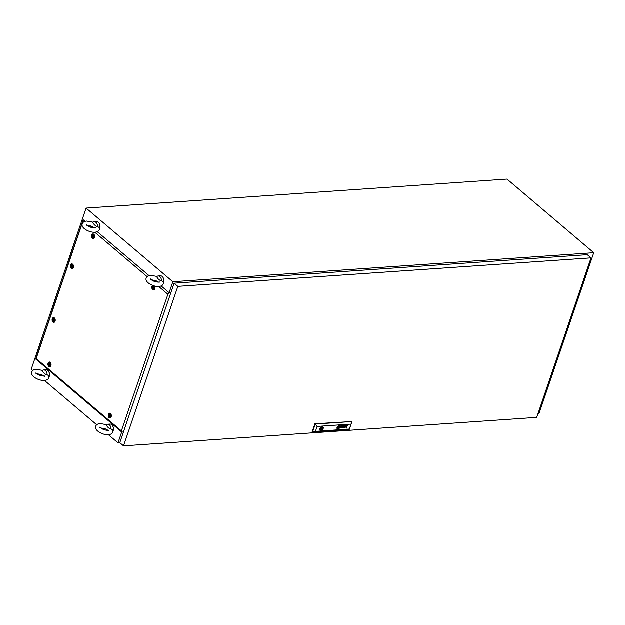 <?xml version="1.0" encoding="UTF-8"?>
<svg xmlns="http://www.w3.org/2000/svg" width="625" height="625" viewBox="0 0 625 625"><rect width="100%" height="100%" fill="white"/><g stroke="black" fill="none" stroke-linecap="round" stroke-linejoin="round"><path stroke-width="0.94" d="M537.914 413.922L538.906 413.852L593.75 252.742L506.992 179.109L86.094 208.125L31.25 369.234L32.797 370.547M121.703 432.023L118.008 442.875L108.406 434.727M96.727 424.805L44.484 380.469M593.75 252.742L172.852 281.766L169.125 292.719M172.852 281.766L86.094 208.125M118.008 442.875L119.844 442.742M108.695 430.641L108.992 430.219L108.156 430.383L105.539 428.984L100.422 427.906M112.961 426.484A3.727 2.445 86.1 0 1 113.258 430.539A3.727 2.445 86.1 0 1 113.242 430.594M111.094 429.102C109.141 428.688 107.516 427.305 106.227 424.969A4.656 3.055 86.1 0 1 107.711 424.242A4.656 3.055 86.1 0 1 111.094 429.102L112.883 430.094L112.805 432.047C112.328 433.562 110.875 434.453 108.453 434.719C103.461 435.336 93.93 430.68 95.766 426.242C96.25 424.727 97.703 423.836 100.125 423.57L106.539 424.695M107.711 424.242L110.047 424.078A4.656 3.055 86.1 0 1 112.883 426.312A4.656 3.055 86.1 0 1 113.109 431.047A4.656 3.055 86.1 0 1 112.953 431.453M105.109 430.016A4.656 3.055 86.1 0 1 104.969 428.75M44.242 376.125L41.617 374.719L36.492 373.648M49.031 372.227A3.727 2.445 86.1 0 1 49.336 376.281A3.727 2.445 86.1 0 1 49.312 376.336M47.164 374.836C45.211 374.422 43.594 373.047 42.305 370.711A4.656 3.055 86.1 0 1 43.781 369.984A4.656 3.055 86.1 0 1 47.164 374.836L48.953 375.836L48.883 377.789C48.398 379.305 46.953 380.195 44.523 380.461C39.539 381.078 30 376.414 31.844 371.984C32.32 370.469 33.773 369.57 36.195 369.305L42.609 370.438M43.781 369.984L46.117 369.82A4.656 3.055 86.1 0 1 48.961 372.047A4.656 3.055 86.1 0 1 49.18 376.789A4.656 3.055 86.1 0 1 49.023 377.195M41.18 375.758A4.656 3.055 86.1 0 1 41.039 374.492M95.227 228.164L95.523 227.734L94.688 227.906L92.07 226.5L86.953 225.422M99.492 224A3.727 2.445 86.1 0 1 99.789 228.055A3.727 2.445 86.1 0 1 99.773 228.109M97.625 226.617C95.672 226.203 94.047 224.828 92.758 222.492A4.656 3.055 86.1 0 1 94.242 221.758A4.656 3.055 86.1 0 1 97.625 226.617L99.414 227.617L99.344 229.562C98.859 231.086 97.406 231.977 94.984 232.242C89.992 232.852 80.461 228.195 82.297 223.766C82.781 222.242 84.234 221.352 86.656 221.086L93.07 222.219M94.242 221.758L96.578 221.602A4.656 3.055 86.1 0 1 99.414 223.828A4.656 3.055 86.1 0 1 99.641 228.57A4.656 3.055 86.1 0 1 99.484 228.977M91.641 227.539A4.656 3.055 86.1 0 1 91.5 226.266M158.625 282.164L156 280.758L150.883 279.68M163.414 278.266A3.727 2.445 86.1 0 1 163.719 282.32A3.727 2.445 86.1 0 1 163.703 282.367M161.547 280.875C159.594 280.461 157.977 279.086 156.688 276.75A4.656 3.055 86.1 0 1 158.164 276.023A4.656 3.055 86.1 0 1 161.547 280.875L163.336 281.875L163.266 283.828C162.789 285.344 161.336 286.234 158.914 286.5C153.922 287.109 144.391 282.453 146.227 278.023C146.703 276.508 148.156 275.609 150.578 275.344L157 276.477M158.164 276.023L160.508 275.859A4.656 3.055 86.1 0 1 163.344 278.086A4.656 3.055 86.1 0 1 163.562 282.828A4.656 3.055 86.1 0 1 163.406 283.234M155.562 281.797A4.656 3.055 86.1 0 1 155.422 280.531M123.547 445.891L536.727 417.406L591.023 257.906L177.844 286.398L123.547 445.891L119.805 442.719L174.102 283.219L177.844 286.398M174.102 283.219L587.281 254.727L591.023 257.906M321.641 428.141L321.195 428.898L321.641 428.141M337.922 428.062L337.953 428.07A1.406 0.898 -49.7 0 0 338.062 428.055A494.93 314.812 -49.7 0 0 338.227 428.016A3.758 2.391 130.3 0 0 338.336 427.992A3.453 2.195 130.3 0 0 338.742 427.859A0.617 0.391 130.3 0 0 338.867 427.797L338.922 427.734A1.43 0.906 130.3 0 0 338.938 427.68A3.078 1.953 130.3 0 0 339 427.445A17.609 11.203 130.3 0 0 339.047 427.187A2.422 1.539 130.3 0 0 339.078 426.945A1.445 0.922 130.3 0 0 339.078 426.82L339.023 426.734A1.578 1.008 130.3 0 0 338.914 426.75A10.812 6.875 130.3 0 0 338.75 426.789A5.305 3.375 130.3 0 0 338.641 426.813L338.641 426.813A5.305 3.375 130.3 0 1 338.734 426.773L338.75 426.789M339.109 426.562L339.156 426.617A0.992 0.633 130.3 0 1 339.18 426.766A2.016 1.281 130.3 0 1 339.195 427.062A4.492 2.859 130.3 0 1 339.172 427.336L339.188 427.352A1.625 1.031 130.3 0 1 339.148 427.461A2.445 1.555 130.3 0 1 339.109 427.609L339.008 427.773A0.758 0.484 -49.7 0 1 338.883 427.875A1.266 0.805 130.3 0 1 338.633 428.023A10.992 6.992 130.3 0 1 338.445 428.102A2.188 1.391 130.3 0 1 338.258 428.172L338.273 428.188A2.188 1.391 130.3 0 0 338.461 428.117A10.992 6.992 130.3 0 0 338.648 428.039A1.266 0.805 130.3 0 0 338.898 427.891A0.758 0.484 -49.7 0 0 339.031 427.789L339.133 427.625A2.445 1.555 130.3 0 0 339.164 427.477A1.625 1.031 130.3 0 0 339.188 427.352A4.492 2.859 130.3 0 0 339.211 427.078A2.016 1.281 130.3 0 0 339.203 426.781A0.992 0.633 130.3 0 0 339.156 426.617L339.023 426.539A1.719 1.094 130.3 0 0 338.82 426.586A3.367 2.141 130.3 0 0 338.703 426.617A3.031 1.93 -49.7 0 0 338.422 426.727A2.344 1.492 -49.7 0 0 338.281 426.789A1.797 1.141 -49.7 0 0 338.141 426.867L338.141 426.867A7.969 5.07 -49.7 0 0 338.039 426.938L337.859 427.156A2.008 1.273 -49.7 0 0 337.82 427.289A1.688 1.078 -49.7 0 0 337.781 427.492A12.578 8 -49.7 0 0 337.766 427.68A1.523 0.969 -49.7 0 0 337.766 427.812A4.758 3.023 -49.7 0 0 337.773 427.984A0.773 0.492 -49.7 0 0 337.781 428.062A1.828 1.164 -49.7 0 0 337.812 428.156L337.859 428.234M344.422 427.187L344.492 427.234A0.734 0.469 130.3 0 0 344.805 427.211L345.109 426.969A0.773 0.492 130.3 0 0 345.203 426.758L345.406 426.742A0.727 0.461 -49.7 0 1 345.289 426.992L345.031 427.258A0.875 0.555 -49.7 0 1 344.711 427.406A1.812 1.156 -49.7 0 1 344.578 427.43A0.719 0.461 -49.7 0 1 344.5 427.43A6.031 3.836 -49.7 0 1 344.438 427.43L344.383 427.422A2.383 1.516 -49.7 0 1 344.336 427.406L344.281 427.383A0.688 0.438 -49.7 0 1 344.227 427.344L344.195 427.289A0.734 0.469 -49.7 0 1 344.18 427.227L344.18 427.172A2.633 1.672 -49.7 0 1 344.18 427.109L344.195 427.055A16.43 10.445 -49.7 0 1 344.227 426.945A1.086 0.688 -49.7 0 1 344.258 426.844L344.625 425.789A1.008 0.641 130.3 0 0 344.641 425.727L344.82 425.742A0.898 0.57 130.3 0 1 345.305 425.477A1.406 0.898 -49.7 0 1 345.414 425.461A0.953 0.609 -49.7 0 1 345.531 425.461L345.75 425.734A0.742 0.477 -49.7 0 1 345.664 426.086L345.367 426.414A0.82 0.523 -49.7 0 1 345.133 426.523A3.516 2.234 -49.7 0 1 344.93 426.578A3.82 2.43 -49.7 0 1 344.82 426.602L344.445 426.836A1.453 0.922 130.3 0 0 344.414 426.945A0.648 0.414 130.3 0 0 344.391 427.062L344.391 427.062M345.453 425.68L345.227 425.633A0.781 0.5 130.3 0 0 345.117 425.664L345.133 425.68A0.781 0.5 130.3 0 1 345.242 425.648L345.148 426.359A1.117 0.711 130.3 0 1 344.984 426.414A3.422 2.18 -49.7 0 1 344.875 426.438L344.719 426.477A3.148 2 130.3 0 1 344.562 426.5L344.672 426.164A0.914 0.578 -49.7 0 1 344.758 425.984L344.93 425.789A0.68 0.43 -49.7 0 1 345.133 425.68A0.68 0.43 -49.7 0 0 344.914 425.773L344.82 425.891M341.312 425.906L341.328 425.922A0.914 0.578 130.3 0 0 341.219 425.953A0.914 0.578 130.3 0 1 341.312 425.906L341.297 426.594A1.359 0.867 -49.7 0 1 341.219 426.633L341.141 426.664A3.883 2.469 -49.7 0 1 341.07 426.68A2.664 1.695 -49.7 0 1 340.961 426.711L340.758 426.43A1.32 0.836 130.3 0 1 340.789 426.344A1.32 0.836 130.3 0 0 340.742 426.414L340.758 426.43M341.742 425.781L341.812 425.914A0.664 0.422 130.3 0 1 341.742 426.297L341.484 426.656A0.656 0.422 130.3 0 1 341.328 426.727A1.055 0.672 130.3 0 1 341.18 426.781A2.82 1.797 130.3 0 1 340.992 426.836L341.016 426.852A2.82 1.797 130.3 0 0 341.195 426.797A1.055 0.672 130.3 0 0 341.344 426.742A0.656 0.422 130.3 0 0 341.484 426.656L341.766 426.312A0.75 0.477 130.3 0 0 341.828 425.93L341.656 425.742A0.797 0.508 130.3 0 0 341.547 425.727A1.227 0.781 130.3 0 0 341.5 425.727A1.227 0.781 130.3 0 0 341.391 425.742A1.016 0.648 130.3 0 0 341.273 425.773A0.789 0.5 -49.7 0 0 340.977 425.945A1.32 0.836 -49.7 0 0 340.898 426.008A0.891 0.57 -49.7 0 0 340.938 425.906A0.891 0.57 -49.7 0 1 340.883 425.992L340.898 426.008M339.344 426.25A1.461 0.93 130.3 0 0 339.344 426.242A1.461 0.93 130.3 0 1 339.484 426.438L339.5 426.453A1.797 1.141 130.3 0 1 339.578 426.781A2.188 1.391 130.3 0 1 339.555 427.234A1.242 0.789 130.3 0 1 339.477 427.516A0.828 0.531 130.3 0 1 339.242 427.883L339.258 427.898A1.742 1.109 130.3 0 1 338.781 428.289A1.914 1.219 130.3 0 1 338.109 428.602L338.125 428.617A1.914 1.219 130.3 0 0 338.805 428.305A1.742 1.109 130.3 0 0 339.258 427.898A0.828 0.531 130.3 0 0 339.492 427.531A1.242 0.789 130.3 0 0 339.57 427.25A2.188 1.391 130.3 0 0 339.594 426.797A1.797 1.141 130.3 0 0 339.5 426.453A1.461 0.93 130.3 0 0 339.344 426.25A0.898 0.57 130.3 0 0 338.961 426.164A1.477 0.938 130.3 0 0 338.852 426.188A2.188 1.391 -49.7 0 0 338.344 426.391A1.742 1.109 -49.7 0 0 337.852 426.758A1.141 0.727 -49.7 0 0 337.562 427.109A0.766 0.484 -49.7 0 0 337.445 427.383A2.477 1.578 -49.7 0 0 337.383 427.672A1.594 1.016 -49.7 0 0 337.391 428.062A3.102 1.977 -49.7 0 0 337.453 428.305A1.211 0.766 -49.7 0 0 337.609 428.539A1.211 0.766 -49.7 0 1 337.609 428.539A1.211 0.766 -49.7 0 1 337.602 428.531M337.258 428.828A1.883 1.203 130.3 0 0 337.914 429.016A1.883 1.203 130.3 0 0 339.703 427.758A1.883 1.203 130.3 0 0 339.711 425.961A1.883 1.203 130.3 0 0 339.047 425.773A1.883 1.203 130.3 0 0 337.273 427.047A1.883 1.203 130.3 0 0 337.266 428.836A1.883 1.203 130.3 0 0 337.93 429.031A1.883 1.203 130.3 0 0 339.68 427.75A1.883 1.203 130.3 0 0 339.703 425.953M339.516 426.102L339.5 426.086A1.359 0.859 130.3 0 0 339.5 426.086A1.359 0.859 130.3 0 0 339.023 425.945A1.594 1.016 130.3 0 0 338.906 425.961L338.922 425.977A1.594 1.016 130.3 0 1 339.031 425.961A1.359 0.859 130.3 0 0 339.031 425.961A1.359 0.859 130.3 0 1 339.516 426.102A1.359 0.859 130.3 0 1 339.555 426.133A1.883 1.195 130.3 0 1 339.789 426.609A1.852 1.18 130.3 0 1 339.734 427.32A1.328 0.844 130.3 0 1 339.375 427.984A1.781 1.133 130.3 0 1 338.867 428.461A1.922 1.227 130.3 0 1 338.477 428.688A1.805 1.148 130.3 0 1 338.055 428.82A2.195 1.398 -49.7 0 1 337.945 428.836A1.203 0.766 -49.7 0 1 337.594 428.781A1.734 1.102 -49.7 0 1 337.453 428.688A1.734 1.102 -49.7 0 1 337.328 428.555A1.75 1.109 -49.7 0 1 337.172 428.078A2.078 1.32 -49.7 0 1 337.227 427.555A1.281 0.812 -49.7 0 1 337.422 427.078A1.539 0.977 -49.7 0 1 337.867 426.539A1.969 1.25 -49.7 0 1 338.367 426.18A1.82 1.156 -49.7 0 1 338.922 425.977A1.82 1.156 -49.7 0 0 338.352 426.164L338.367 426.18A1.969 1.25 -49.7 0 0 337.852 426.523L337.867 426.539A1.539 0.977 -49.7 0 0 337.406 427.062L337.422 427.078A1.281 0.812 -49.7 0 0 337.203 427.539L337.227 427.555M320.078 430.289A2.25 1.43 130.3 0 0 320.875 430.516A2.25 1.43 130.3 0 0 322.984 428.992A2.25 1.43 130.3 0 0 322.992 426.852A2.25 1.43 130.3 0 0 322.195 426.625A2.25 1.43 130.3 0 0 320.086 428.148A2.25 1.43 130.3 0 0 320.078 430.289A2.25 1.43 130.3 0 0 320.5 430.469A2.25 1.43 130.3 0 0 320.836 430.484A2.25 1.43 130.3 0 0 321.203 430.422A2.25 1.43 130.3 0 0 323.047 428.773A2.25 1.43 130.3 0 0 322.977 426.836M321.781 426.703L321.586 427.281A1.555 0.984 130.3 0 0 320.398 428.453A1.555 0.984 130.3 0 0 320.492 429.727A1.555 0.984 130.3 0 0 320.711 429.844L320.5 430.469M351.023 424.125L317.117 426.461L315.438 431.406L349.336 429.063L351.969 421.562L314.891 423.789L312.109 431.945L312.477 432.258L315.258 424.094L314.891 423.789M341.016 426.852A4.953 3.148 -49.7 0 1 340.906 426.867L340.531 427.109A3.734 2.375 -49.7 0 0 340.5 427.195A0.641 0.406 -49.7 0 0 340.477 427.312A0.641 0.406 -49.7 0 1 340.484 427.18A3.734 2.375 -49.7 0 1 340.508 427.094L340.531 427.109M340.922 425.812L340.328 427.148A1.672 1.062 130.3 0 0 340.273 427.336L340.344 427.641A0.797 0.508 130.3 0 0 341.016 427.586A0.625 0.398 130.3 0 0 341.484 427.016L341.289 427.031A1.125 0.711 -49.7 0 1 341.25 427.125A0.617 0.391 -49.7 0 1 341.203 427.219L340.82 427.5A1.141 0.727 -49.7 0 1 340.648 427.516L340.523 427.469M342.508 427.516L343.695 425.891L343.758 427.445L343.906 425.594L342.719 427.234L342.875 425.664L341.516 427.602L342.648 425.969L342.711 427.516L343.695 425.891M346.047 427.086L346.203 427.148A0.859 0.547 -49.7 0 0 346.5 427.078L346.727 426.906A0.742 0.477 -49.7 0 0 346.758 426.867L346.789 426.828A0.711 0.453 -49.7 0 0 346.82 426.773L346.844 426.727A4.109 2.609 -49.7 0 0 346.859 426.68A0.727 0.461 -49.7 0 0 346.883 426.625L346.727 427.023A0.711 0.453 130.3 0 1 346.609 427.109L346.625 427.125A3.125 1.992 -49.7 0 1 346.539 427.187L346.43 427.242A1.258 0.797 130.3 0 1 346.172 427.32A1.258 0.797 130.3 0 0 346.414 427.227L346.43 427.242M346.461 425.422L346.031 426.68A1.156 0.734 -49.7 0 0 345.992 426.828L346.008 426.844A1.156 0.734 -49.7 0 1 346.047 426.695L346.289 425.43L345.852 426.711A1.391 0.883 130.3 0 0 345.836 426.766A5.898 3.75 130.3 0 0 345.805 426.875A0.648 0.414 -49.7 0 0 345.781 426.969A0.859 0.547 130.3 0 0 345.773 427.07L345.867 427.258M339.195 426.391L339.258 426.445A1.57 1 130.3 0 1 339.367 426.695A1.828 1.164 130.3 0 1 339.398 427.031A3.156 2.008 130.3 0 1 339.375 427.336A1.375 0.875 130.3 0 1 339.328 427.531L339.305 427.602A0.773 0.492 130.3 0 1 338.93 428.031A2.961 1.883 130.3 0 1 338.625 428.219A1.453 0.922 130.3 0 1 338.422 428.32A3.25 2.07 130.3 0 1 338.203 428.398A3.758 2.391 -49.7 0 1 338.086 428.43A0.875 0.555 -49.7 0 1 337.922 428.453L337.742 428.383A0.953 0.609 -49.7 0 1 337.648 428.227A1.555 0.984 -49.7 0 1 337.617 428.148A1.781 1.133 -49.7 0 1 337.594 428.016A2.32 1.477 -49.7 0 1 337.578 427.82A2.109 1.336 -49.7 0 1 337.609 427.453A4.07 2.586 -49.7 0 1 337.633 427.328L337.773 427.039A0.93 0.586 -49.7 0 1 338.102 426.742A4.898 3.117 -49.7 0 1 338.25 426.641A1.398 0.891 -49.7 0 1 338.453 426.531A15.563 9.898 -49.7 0 1 338.609 426.461A1.273 0.812 -49.7 0 1 338.781 426.406M317.117 426.461L315.258 424.094L351.969 421.562L349.188 429.727L312.477 432.258L315.438 431.406M349.188 429.727L349.336 429.063M321.203 430.422L321.414 429.797A1.555 0.984 130.3 0 0 322.602 428.625A1.555 0.984 130.3 0 0 322.508 427.359A1.555 0.984 130.3 0 0 322.289 427.234L322.492 426.633M337.438 428.672L337.453 428.688A1.734 1.102 -49.7 0 1 337.438 428.672A1.734 1.102 -49.7 0 1 337.312 428.539A1.75 1.109 -49.7 0 1 337.156 428.062A2.078 1.32 -49.7 0 1 337.203 427.539M338.125 428.617A1.633 1.039 -49.7 0 1 338.016 428.641L338.016 428.641A1.133 0.719 130.3 0 1 337.867 428.648A0.641 0.406 -49.7 0 1 337.781 428.633A1.148 0.727 -49.7 0 1 337.633 428.555L337.633 428.555A1.148 0.727 -49.7 0 0 337.766 428.617L337.781 428.633A0.641 0.406 -49.7 0 0 337.852 428.633A1.133 0.719 130.3 0 0 338 428.625A1.633 1.039 -49.7 0 0 338.109 428.602M337.727 428.367L337.727 428.367A0.953 0.609 -49.7 0 1 337.633 428.211A1.555 0.984 -49.7 0 1 337.602 428.133A1.781 1.133 -49.7 0 1 337.578 428A2.32 1.477 -49.7 0 1 337.555 427.805A2.109 1.336 -49.7 0 1 337.586 427.438A4.07 2.586 -49.7 0 1 337.617 427.312L337.758 427.023A0.93 0.586 -49.7 0 1 338.078 426.727A4.898 3.117 -49.7 0 1 338.227 426.625A1.398 0.891 -49.7 0 1 338.438 426.516A15.563 9.898 -49.7 0 1 338.594 426.445A1.273 0.812 -49.7 0 1 338.758 426.391M340.992 426.836A4.953 3.148 -49.7 0 1 340.883 426.852L340.508 427.094M340.344 427.641L340.328 427.625A0.797 0.508 130.3 0 0 341 427.57A0.625 0.398 130.3 0 0 341.461 427.016M341.523 427.586L342.648 425.969M342.719 427.234L342.852 425.672M343.539 427.445L343.891 425.594M344.562 426.5L344.656 426.148A0.914 0.578 -49.7 0 1 344.734 425.969L344.805 425.875M345.656 425.508L345.734 425.719A0.742 0.477 -49.7 0 1 345.641 426.07L345.344 426.398A0.82 0.523 -49.7 0 1 345.117 426.508A3.516 2.234 -49.7 0 1 344.914 426.562A3.82 2.43 -49.7 0 1 344.805 426.586L344.508 426.664M344.484 426.648L344.43 426.82A1.453 0.922 130.3 0 0 344.391 426.93A0.648 0.414 130.3 0 0 344.375 427.047M345.383 426.75A0.727 0.461 -49.7 0 1 345.273 426.977L345.008 427.25A0.875 0.555 -49.7 0 1 344.695 427.391A1.812 1.156 -49.7 0 1 344.562 427.414A0.719 0.461 -49.7 0 1 344.477 427.414A6.031 3.836 -49.7 0 1 344.422 427.414L344.367 427.406A2.383 1.516 -49.7 0 1 344.32 427.391L344.258 427.367A0.688 0.438 -49.7 0 1 344.242 427.352M347.484 425.352L346.344 428.195M338.422 426.875A4.508 2.867 -49.7 0 1 338.641 426.813A4.508 2.867 -49.7 0 0 338.406 426.859L338.422 426.875A2.32 1.477 -49.7 0 0 338.203 426.953A2.32 1.477 -49.7 0 1 338.406 426.859M337.938 427.57A69.391 44.133 -49.7 0 1 337.977 427.359L337.977 427.359A69.391 44.133 -49.7 0 0 337.922 427.555L337.938 427.57A2.336 1.484 -49.7 0 0 337.914 427.742A7.609 4.844 -49.7 0 0 337.898 427.859A7.609 4.844 -49.7 0 1 337.898 427.727A2.336 1.484 -49.7 0 1 337.922 427.555M338.961 426.969L338.703 427.781L337.992 427.836L338.273 427.023L338.984 426.969L338.703 427.781M338 427.812L338.688 427.766M321.758 426.781L322.289 427.234M320.273 428.828L321.414 429.797M320.633 430.078L321.07 430.453M111.195 416.773A2.391 1.562 86.1 0 1 110.609 417.688A2.391 1.562 86.1 0 1 108.727 417.234A2.391 1.562 86.1 0 1 108.391 414.391A2.391 1.562 86.1 0 1 110.312 413.383A2.391 1.562 86.1 0 1 111.195 416.773M110.875 417.398A1.93 1.266 86.1 0 1 110.289 417.414M50.922 365.617A2.391 1.562 86.1 0 1 50.336 366.531A2.391 1.562 86.1 0 1 48.453 366.078A2.391 1.562 86.1 0 1 48.109 363.227A2.391 1.562 86.1 0 1 50.039 362.219A2.391 1.562 86.1 0 1 50.922 365.617M50.602 366.242A1.93 1.266 86.1 0 1 50.016 366.258M55.094 321.219A2.391 1.562 86.1 0 1 54.5 322.133A2.391 1.562 86.1 0 1 52.617 321.68A2.391 1.562 86.1 0 1 52.281 318.828A2.391 1.562 86.1 0 1 54.203 317.82A2.391 1.562 86.1 0 1 55.094 321.219M54.766 321.844A1.93 1.266 86.1 0 1 54.188 321.859M73.375 267.516A2.391 1.562 86.1 0 1 72.781 268.43A2.391 1.562 86.1 0 1 70.906 267.977A2.391 1.562 86.1 0 1 70.562 265.125A2.391 1.562 86.1 0 1 72.484 264.117A2.391 1.562 86.1 0 1 73.375 267.516M73.055 268.141A1.93 1.266 86.1 0 1 72.469 268.156M94.523 237.531A2.391 1.562 86.1 0 1 93.938 238.445A2.391 1.562 86.1 0 1 92.055 237.992A2.391 1.562 86.1 0 1 91.719 235.148A2.391 1.562 86.1 0 1 93.641 234.141A2.391 1.562 86.1 0 1 94.523 237.531M94.203 238.164A1.93 1.266 86.1 0 1 93.617 238.172M154.57 286.031A2.391 1.562 86.1 0 1 154.797 288.688A2.391 1.562 86.1 0 1 154.211 289.609A2.391 1.562 86.1 0 1 152.328 289.156A2.391 1.562 86.1 0 1 151.992 286.305A2.391 1.562 86.1 0 1 152.57 285.398M154.477 289.32A1.93 1.266 86.1 0 1 153.891 289.328M83.18 222.398L82.695 221.984L36.18 358.609L121.398 430.93L167.906 294.312L158.719 286.516M147.109 276.656L94.789 232.258M170.758 293.039L169.344 292.906L167.906 294.312M121.398 430.93L121.922 432.211L35.797 359.109L83.219 219.797L85.055 221.359M123.5 431.867L121.922 432.211M169.602 292.883L169.188 292.531M90.406 225.906L91.531 226.859M97.266 231.719L148.984 275.617M154.336 280.164L155.461 281.117M161.188 285.977L169.344 292.906M82.695 221.984L83.219 219.797M36.18 358.609L35.797 359.109M170.844 292.781L169.586 292.867M93.367 234.453A1.93 1.266 86.1 0 1 93.945 234.391M72.211 264.438A1.93 1.266 86.1 0 1 72.789 264.367M53.93 318.141A1.93 1.266 86.1 0 1 54.508 318.07M49.758 362.539A1.93 1.266 86.1 0 1 50.344 362.469M110.031 413.695A1.93 1.266 86.1 0 1 110.617 413.625M153.477 288.266C153.812 287.273 153.602 286.766 152.844 286.766L152.844 286.766C152.508 287.758 152.719 288.258 153.477 288.266L153.492 288.242M153.383 286.75L152.867 286.75M152.578 287.016A0.992 0.648 86.1 0 1 153.742 288.008A0.992 0.648 86.1 0 1 152.578 287.016M153.891 285.844A1.859 1.219 86.1 0 1 154.492 288.43A1.859 1.219 86.1 0 1 153.523 289.359A1.859 1.219 86.1 0 1 152.383 288.461A1.859 1.219 86.1 0 1 152.297 286.57A1.859 1.219 86.1 0 1 153.242 285.641M154.547 289.219A1.859 1.219 86.1 0 1 154.227 289.305L153.523 289.359M152.961 286.758C152.625 287.75 152.836 288.25 153.594 288.258M93.203 237.109C93.539 236.109 93.328 235.609 92.57 235.602L92.57 235.602C92.234 236.602 92.445 237.102 93.203 237.109L93.219 237.086M93.109 235.594L92.594 235.594M92.305 235.859A0.992 0.648 86.1 0 1 93.469 236.852A0.992 0.648 86.1 0 1 92.305 235.859M92.023 235.406A1.859 1.219 86.1 0 1 92.992 234.484A1.859 1.219 86.1 0 1 94.125 235.375A1.859 1.219 86.1 0 1 94.219 237.273A1.859 1.219 86.1 0 1 93.25 238.195A1.859 1.219 86.1 0 1 92.109 237.305A1.859 1.219 86.1 0 1 92.023 235.406M92.992 234.484L93.695 234.43A1.859 1.219 86.1 0 1 94.031 234.477M94.273 238.055A1.859 1.219 86.1 0 1 93.953 238.148L93.25 238.195M92.688 235.594C92.352 236.594 92.562 237.094 93.32 237.102M72.047 267.086C72.383 266.094 72.172 265.594 71.422 265.586C71.086 266.578 71.297 267.086 72.047 267.086L72.062 267.062M71.961 265.578L71.422 265.586M71.148 265.844A0.992 0.648 86.1 0 1 72.32 266.836A0.992 0.648 86.1 0 1 71.148 265.844M70.875 265.391A1.859 1.219 86.1 0 1 71.836 264.461A1.859 1.219 86.1 0 1 72.977 265.352A1.859 1.219 86.1 0 1 73.062 267.25A1.859 1.219 86.1 0 1 72.094 268.18A1.859 1.219 86.1 0 1 70.961 267.289A1.859 1.219 86.1 0 1 70.875 265.391M71.836 264.461L72.539 264.414A1.859 1.219 86.1 0 1 72.875 264.461M73.125 268.039A1.859 1.219 86.1 0 1 72.797 268.133L72.094 268.18M71.539 265.578C71.203 266.57 71.414 267.07 72.164 267.078M53.766 320.789C54.102 319.797 53.891 319.297 53.133 319.289C52.805 320.281 53.016 320.781 53.766 320.789L53.781 320.766M53.68 319.281L53.133 319.289M52.867 319.547A0.992 0.648 86.1 0 1 54.039 320.539A0.992 0.648 86.1 0 1 52.867 319.547M52.586 319.094A1.859 1.219 86.1 0 1 53.555 318.164A1.859 1.219 86.1 0 1 54.695 319.055A1.859 1.219 86.1 0 1 54.781 320.953A1.859 1.219 86.1 0 1 53.812 321.883A1.859 1.219 86.1 0 1 52.68 320.992A1.859 1.219 86.1 0 1 52.586 319.094M53.555 318.164L54.258 318.117A1.859 1.219 86.1 0 1 54.594 318.164M54.844 321.742A1.859 1.219 86.1 0 1 54.516 321.836L53.812 321.883M53.25 319.281C52.922 320.273 53.133 320.773 53.883 320.781M49.602 365.188C49.93 364.195 49.727 363.695 48.969 363.688L48.969 363.688C48.633 364.68 48.844 365.18 49.602 365.188L49.617 365.164M49.508 363.68L48.992 363.68M48.703 363.938A0.992 0.648 86.1 0 1 49.867 364.93A0.992 0.648 86.1 0 1 48.703 363.938M48.422 363.492A1.859 1.219 86.1 0 1 49.391 362.562A1.859 1.219 86.1 0 1 50.523 363.453A1.859 1.219 86.1 0 1 50.617 365.352A1.859 1.219 86.1 0 1 49.648 366.281A1.859 1.219 86.1 0 1 48.508 365.391A1.859 1.219 86.1 0 1 48.422 363.492M49.391 362.562L50.094 362.516A1.859 1.219 86.1 0 1 50.43 362.562M50.672 366.141A1.859 1.219 86.1 0 1 50.344 366.234L49.648 366.281M49.086 363.68C48.75 364.672 48.961 365.172 49.719 365.18M109.875 416.344C110.203 415.352 110 414.852 109.242 414.844L109.242 414.844C108.906 415.844 109.117 416.344 109.875 416.344L109.891 416.32M109.781 414.836L109.266 414.836M108.977 415.102A0.992 0.648 86.1 0 1 110.141 416.094A0.992 0.648 86.1 0 1 108.977 415.102M108.695 414.648A1.859 1.219 86.1 0 1 109.664 413.719A1.859 1.219 86.1 0 1 110.797 414.617A1.859 1.219 86.1 0 1 110.891 416.508A1.859 1.219 86.1 0 1 109.922 417.438A1.859 1.219 86.1 0 1 108.781 416.547A1.859 1.219 86.1 0 1 108.695 414.648M109.664 413.719L110.367 413.672A1.859 1.219 86.1 0 1 110.703 413.719M110.945 417.297A1.859 1.219 86.1 0 1 110.625 417.391L109.922 417.438M109.359 414.836C109.023 415.828 109.234 416.336 109.992 416.336M108.156 430.383C104.695 430.258 101.945 429.172 99.906 427.125L99.883 427.648M44.766 376.383L45.062 375.961L44.227 376.125C40.766 376 38.016 374.914 35.984 372.867L35.953 373.383M94.688 227.906C91.227 227.781 88.477 226.695 86.438 224.648L86.414 225.164M159.148 282.422L159.445 282L158.609 282.164C155.148 282.039 152.398 280.953 150.367 278.906L150.344 279.422M320.477 428.281L321.195 428.898M321.086 427.578L321.805 428.188"/></g></svg>

